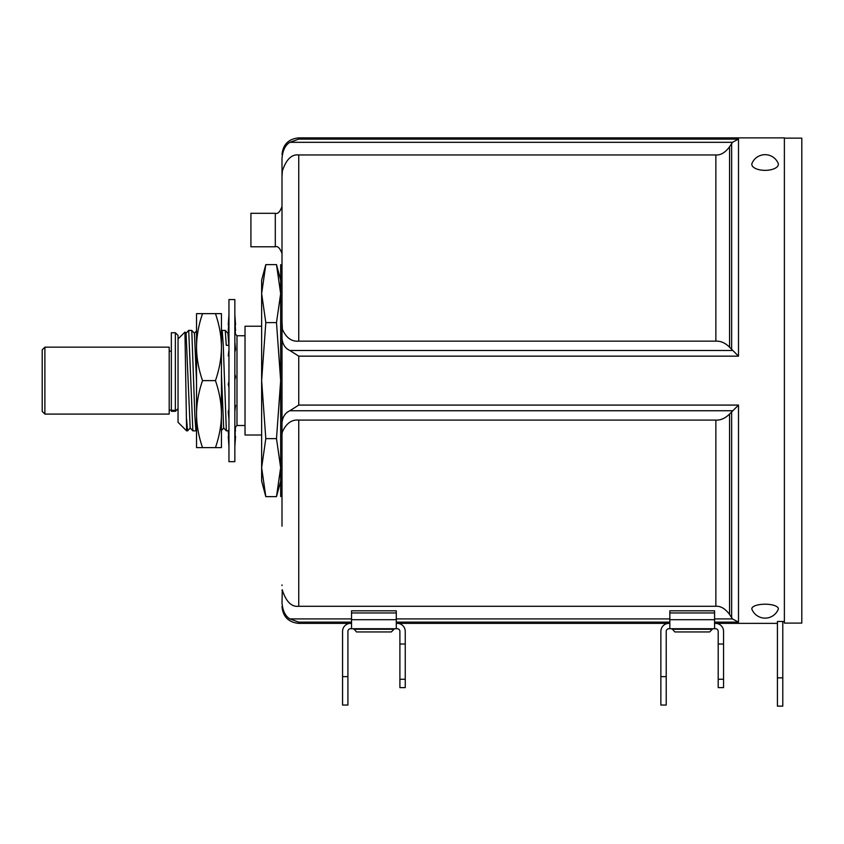 <?xml version="1.0" encoding="UTF-8"?>
<svg xmlns="http://www.w3.org/2000/svg" width="844" height="844" viewBox="0 0 844 844"><rect width="100%" height="100%" fill="white"/><g stroke="black" fill="none" stroke-linecap="round" stroke-linejoin="round"><path stroke-width="1.27" d="M44.88 414.087L42.2 411.408L42.2 349.838L44.88 347.158L169.201 347.158L169.201 414.087L44.88 414.087L44.88 347.158M171.343 410.332L175.362 410.332L175.362 332.736L171.343 332.736L171.343 411.313L175.362 411.313L178.042 408.633M186.619 430.862L184.952 332.072L178.042 338.961L178.042 335.416L178.042 422.285L186.619 430.862L187.579 430.841L190.259 427.982M184.952 332.072L186.07 333.253L190.174 427.982L192.865 430.841L188.708 330.384L191.767 330.405L194.869 416.145L195.913 430.862L196.536 430.218M186.619 419.331L187.537 430.862M191.767 330.405L194.447 333.253L196.536 381.815M215.463 313.641C219.408 325.151 221.402 336.313 221.445 347.127L221.445 313.641L196.536 313.641L196.536 347.127C196.589 358.014 198.583 369.187 202.518 380.623L215.463 380.623C219.408 392.133 221.402 403.295 221.445 414.109L221.445 447.605L215.463 447.605C219.398 436.169 221.392 425.007 221.445 414.109L221.445 347.127C221.392 358.014 219.398 369.187 215.463 380.623M202.518 380.623C198.572 392.133 196.578 403.295 196.536 414.109L196.536 347.127C196.578 336.313 198.572 325.151 202.518 313.641M202.518 447.605C198.583 436.169 196.589 425.007 196.536 414.109L196.536 447.605L215.463 447.605M221.445 331.164L222.204 330.384L223.249 345.101L226.35 430.841L223.671 427.982L221.445 374.683M222.204 330.384L225.253 330.405L226.276 345.323L228.956 345.323M225.253 330.405L227.933 333.253L228.872 345.323M228.249 430.862L226.35 430.841M234.843 333.602L236.985 335.743L236.985 425.503L235.413 427.085M261.64 326.227L245.024 326.227L245.024 435.008L261.64 435.008M280.662 280.145L276.494 264.605L280.662 293.606L276.494 264.605L265.807 264.605L261.64 293.606L265.807 264.605L261.64 280.145L261.64 481.101L265.807 496.641L261.64 467.639L265.807 496.641L276.494 496.641L280.662 467.639L276.494 496.641L280.662 481.101M261.64 293.606L265.807 322.608L261.64 380.623L265.807 438.627L261.64 467.639M265.807 322.608L276.494 322.608L280.662 380.623L276.494 438.627L280.662 467.639M265.807 438.627L276.494 438.627M282.002 264.742L280.662 264.742L280.662 496.504L282.002 496.504M282.002 526.202L282.002 158.577C282.624 150.591 285.24 145.168 289.861 142.32L732.486 142.32L738.5 139.102L298.744 139.102L289.861 142.32M282.002 176.533L282.371 170.994C286.19 159.453 291.644 154.104 298.744 154.958L715.86 154.958C720.702 155.285 725.27 152.553 729.575 146.772L732.486 142.32M282.002 487.188L282.002 509.449M342.558 676.635L347.918 676.635L347.918 705.035L342.558 705.035L342.558 631.407A8.039 8.039 0 0 1 350.598 623.368L298.744 623.368L298.744 622.134L289.861 618.916C285.24 616.067 282.624 610.655 282.002 602.658L282.286 589.734M282.002 440.346L282.002 338.476C282.624 344.384 285.24 348.393 289.861 350.503L298.744 356.157L738.5 356.157L729.575 347.211C725.27 342.928 720.702 340.913 715.86 341.155L298.744 341.155C291.644 341.788 286.19 337.832 282.371 329.297L282.002 321.997M282.371 329.297L282.002 321.11M282.002 290.8L282.002 274.047M298.744 356.157L298.744 405.088L289.861 410.733C285.24 412.843 282.624 416.852 282.002 422.77M282.002 170.994L282.255 171.712M282.002 321.48L282.002 322.862M282.054 326.449L282.086 327.05M282.286 432.328L282.149 433.331M282.002 584.945L282.002 585.588M714.583 622.134L738.5 622.134L732.486 618.916L729.575 614.474C725.27 608.682 720.702 605.95 715.86 606.277L298.744 606.277C291.644 607.131 286.19 601.793 282.371 590.251L282.002 590.251M718.202 679.251L723.561 679.251L723.561 687.617L718.202 687.617L718.202 631.407A2.68 2.68 0 0 0 715.522 628.727L714.583 628.727L714.583 610.813L669.841 610.813L669.841 628.727L669.841 623.368L396.279 623.368M399.898 679.251L405.257 679.251L405.257 687.617L399.898 687.617L399.898 631.407A2.68 2.68 0 0 0 397.218 628.727L396.279 628.727L396.279 610.813L351.537 610.813L351.537 628.727L351.537 623.368L350.598 623.368M282.371 431.949C286.19 423.414 291.644 419.457 298.744 420.09L715.86 420.09C720.702 420.333 725.27 418.307 729.575 414.024L738.5 405.088L298.744 405.088M777.419 621.722L777.419 706.133L782.778 706.133L782.778 677.859L777.419 677.859M298.744 139.102L298.744 137.867L784.382 137.867L784.382 621.479L777.419 621.479M723.561 679.251L723.561 631.407A8.039 8.039 0 0 0 715.522 623.368L777.419 623.368M784.382 621.479L784.382 623.104L801.8 623.104L801.8 138.142L784.382 138.142M782.778 621.479L782.778 677.859M715.522 623.368L714.583 623.368M660.863 676.635L666.222 676.635L666.222 705.035L660.863 705.035L660.863 631.407A8.039 8.039 0 0 1 668.902 623.368M666.222 676.635L666.222 631.407A2.68 2.68 0 0 1 668.902 628.727L714.583 628.727M714.583 612.955L669.841 612.955M723.561 644.025L718.202 644.025M718.202 687.617L723.561 687.617M672.119 629.265L712.304 629.265L709.625 631.945L674.799 631.945L672.119 628.727M692.217 631.945L705.479 631.945M347.918 676.635L347.918 631.407A2.68 2.68 0 0 1 350.598 628.727L396.279 628.727M405.257 679.251L405.257 631.407A8.039 8.039 0 0 0 397.218 623.368M396.279 612.955L351.537 612.955M405.257 644.025L399.898 644.025M399.898 687.617L405.257 687.617M353.815 629.265L394 629.265L391.321 631.945L356.484 631.945L353.815 628.727M360.641 631.945L387.164 631.945M765.097 604.198A13.261 4.536 0 0 1 778.221 609.368A14.211 14.211 0 0 1 751.962 609.368A13.261 4.536 180 0 1 765.097 604.198M778.094 163.145A13.261 6.024 180 0 1 765.097 170.351A13.261 6.024 0 0 1 752.088 163.145A14.211 14.211 0 0 1 778.094 163.145M275.302 213.289L275.302 246.786L250.921 246.786L250.921 213.289L275.302 213.289C277.676 214.228 279.913 212.002 282.002 206.601M280.662 293.606L276.494 322.608M185.996 333.253L188.708 330.384M195.913 430.862L192.865 430.841M234.843 299.567L234.843 461.668L228.956 461.668L228.956 299.567L234.843 299.567M228.956 326.913L228.249 334.129L228.956 334.277M234.843 331.819L235.55 330.447L234.843 320.214M228.956 314.738L228.249 324.813L228.956 324.824M234.843 314.738L235.55 324.813M234.843 341.873L235.55 349.522L234.843 352.011M228.956 349.796L228.249 355.904L228.956 356.147M228.956 353.478L228.249 355.904M234.843 373.924L235.55 376.941L234.843 379.884M228.956 381.361L228.249 384.305L228.956 387.322M234.843 407.768L235.55 405.331L234.843 405.099M228.956 409.224L228.249 411.714L228.956 419.362M234.843 411.45L235.55 405.331M234.843 434.333L235.55 427.117L234.843 426.958M228.956 429.427L228.249 430.799L228.956 441.032M234.843 446.508L235.55 436.432L234.843 436.411M228.956 446.508L228.249 436.432M235.17 436.422L235.191 430.851M235.244 430.229L235.55 430.799M235.244 331.017L235.413 334.161M228.545 331.017L228.608 330.384M234.843 332.557L235.55 334.129M228.629 324.824L228.249 330.447M178.042 408.306A2.68 2.026 180 0 1 175.362 410.332L175.362 411.313M289.861 350.503L732.486 350.503M298.744 341.155L298.744 154.958M289.861 618.916L351.537 618.916M396.279 618.916L669.841 618.916M714.583 618.916L732.486 618.916M298.744 606.277L298.744 420.09M289.861 410.733L732.486 410.733M738.5 356.157L738.5 139.102M738.5 622.134L738.5 405.088M298.744 622.134L351.537 622.134M396.279 622.134L669.841 622.134M731.642 617.787L731.642 411.577M729.575 614.474L729.575 414.024M715.86 606.277L715.86 420.09M731.642 349.669L731.642 143.448M729.575 347.211L729.575 146.772M715.86 341.155L715.86 154.958M714.583 619.696L669.841 619.696M396.279 619.696L351.537 619.696M169.201 410.089L171.343 410.089M169.201 351.146L171.343 351.146M175.362 332.736L178.042 335.416M221.445 430.429L223.755 427.982M236.985 335.743L245.024 335.743M236.985 425.503L245.024 425.503M298.744 137.867C288.574 138.859 282.993 144.44 282.002 154.621M298.744 623.368C288.574 622.376 282.993 616.795 282.002 606.625M712.304 629.265L712.304 628.727M394 629.265L394 628.727M275.302 246.786C277.676 245.847 279.913 248.083 282.002 253.485M196.536 330.953L194.363 333.253M228.756 328.865L228.956 324.782M235.033 432.381L234.843 436.464"/></g></svg>
